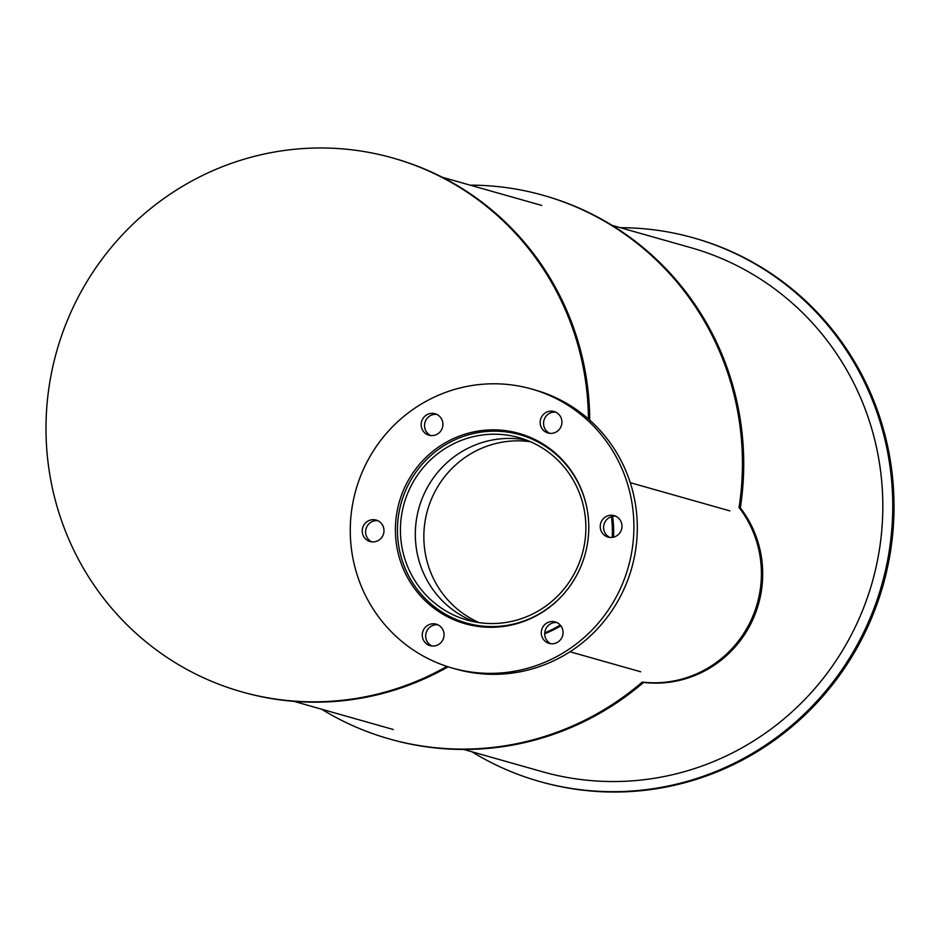 <?xml version="1.0" encoding="UTF-8"?>
<svg xmlns="http://www.w3.org/2000/svg" width="940" height="940" viewBox="0 0 940 940"><rect width="100%" height="100%" fill="white"/><g stroke="black" fill="none" stroke-linecap="round" stroke-linejoin="round"><path stroke-width="1.41" d="M462.139 615.935A94.834 92.555 105.8 0 1 421.214 501.02A94.834 92.555 105.8 0 1 526.353 440.061A94.834 92.555 105.8 0 0 421.214 501.02A94.834 92.555 105.8 0 0 462.139 615.935A94.834 92.555 105.8 0 0 474.853 621.916A94.834 92.555 105.8 0 1 462.139 615.935M447.228 611.717A94.834 92.555 105.8 0 1 407.76 493.101A94.834 92.555 105.8 0 1 518.998 437.629A94.834 92.555 105.8 0 1 582.201 554.095A94.834 92.555 105.8 0 1 467.309 620.118A94.834 92.555 105.8 0 1 447.228 611.717M530.477 441.73A94.834 92.555 -74.2 0 0 428.981 505.591A94.834 92.555 -74.2 0 0 470.646 618.344A94.834 92.555 -74.2 0 0 479.236 622.644M563.307 594.409A97.877 95.528 105.8 0 1 466.475 623.056A97.877 95.528 105.8 0 1 445.76 614.372A97.877 95.528 105.8 0 1 405.011 491.949A97.877 95.528 105.8 0 1 519.82 434.703A97.877 95.528 105.8 0 1 587.253 509.856M444.209 614.96A98.9 96.514 105.8 0 1 403.037 491.268A98.9 96.514 105.8 0 1 519.033 433.422A98.9 96.514 105.8 0 1 584.95 554.87A98.9 96.514 105.8 0 1 465.136 623.725A98.9 96.514 105.8 0 1 444.209 614.96M432.259 605.043A98.9 96.514 -74.2 0 0 447.605 615.923A98.9 96.514 -74.2 0 0 466.839 624.195M520.736 433.916A98.9 96.514 -74.2 0 0 481.245 432.095M605.689 536.094A11.162 10.892 105.8 0 1 614.125 515.614A11.162 10.892 105.8 0 1 621.563 529.314A11.162 10.892 105.8 0 1 605.689 536.094M615.794 516.236A11.162 10.892 -74.2 0 0 609.79 537.422M545.623 432.001A11.162 10.892 105.8 0 1 554.06 411.52A11.162 10.892 105.8 0 1 561.497 425.221A11.162 10.892 105.8 0 1 545.623 432.001M555.728 412.143A11.162 10.892 -74.2 0 0 549.724 433.328M426.619 434.221A11.162 10.892 105.8 0 1 435.055 413.741A11.162 10.892 105.8 0 1 442.493 427.441A11.162 10.892 105.8 0 1 426.619 434.221M436.724 414.364A11.162 10.892 -74.2 0 0 430.72 435.549M367.681 540.547A11.162 10.892 105.8 0 1 376.118 520.067A11.162 10.892 105.8 0 1 383.555 533.767A11.162 10.892 105.8 0 1 367.681 540.547M377.786 520.689A11.162 10.892 -74.2 0 0 371.782 541.875M427.747 644.64A11.162 10.892 105.8 0 1 436.195 624.16A11.162 10.892 105.8 0 1 443.633 637.861A11.162 10.892 105.8 0 1 427.747 644.64M437.852 624.783A11.162 10.892 -74.2 0 0 431.86 645.968M546.751 642.408A11.162 10.892 105.8 0 1 555.199 621.928A11.162 10.892 105.8 0 1 562.637 635.628A11.162 10.892 105.8 0 1 546.751 642.408M556.856 622.562A11.162 10.892 -74.2 0 0 550.864 643.736M421.86 655.274A145.042 141.552 105.8 0 1 361.477 473.866A145.042 141.552 105.8 0 1 531.617 389.019A145.042 141.552 105.8 0 1 628.284 567.149A145.042 141.552 105.8 0 1 452.563 668.129A145.042 141.552 105.8 0 1 421.86 655.274M531.617 389.019L535.024 389.983A145.042 141.552 105.8 0 1 631.692 568.113A145.042 141.552 105.8 0 1 455.971 669.092L452.563 668.129M620.33 227.703A282.482 275.679 105.8 0 1 693.532 237.891A282.482 275.679 105.8 0 1 881.802 584.809A282.482 275.679 105.8 0 1 539.572 781.481A282.482 275.679 105.8 0 1 479.776 756.43A282.482 275.679 105.8 0 1 471.892 751.765M693.532 237.891L694.813 238.255A282.482 275.679 105.8 0 1 883.083 585.173A282.482 275.679 105.8 0 1 540.853 781.833L539.572 781.481M470.024 185.133A282.482 275.679 105.8 0 1 543.238 195.32A282.482 275.679 105.8 0 1 739.063 507.518L740.344 507.882A108.029 105.421 105.8 0 1 748.839 627.497A108.029 105.421 105.8 0 1 643.595 682.417A282.482 275.679 105.8 0 1 390.547 739.275L389.278 738.911A282.482 275.679 105.8 0 1 321.598 709.195M543.238 195.32L544.507 195.684A282.482 275.679 105.8 0 1 740.344 507.882M739.063 507.518A108.029 105.421 105.8 0 1 747.559 627.144A108.029 105.421 105.8 0 1 642.314 682.064L643.595 682.417M642.314 682.064A282.482 275.679 105.8 0 1 389.278 738.911M520.184 434.797A98.9 96.514 105.8 0 1 526.294 435.796M472.562 625.511A98.9 96.514 105.8 0 1 466.839 623.15M468.108 623.514A98.9 96.514 -74.2 0 0 473.22 625.629M526.917 436.031A98.9 96.514 -74.2 0 0 521.465 435.161M448.145 666.801A277.418 270.732 105.8 0 1 242.908 692.181L241.627 691.817A277.418 270.732 105.8 0 1 56.741 351.125A277.418 270.732 105.8 0 1 392.826 157.991A277.418 270.732 105.8 0 1 588.452 418.993M392.826 157.991L394.107 158.355A277.418 270.732 105.8 0 1 589.732 420.121M446.923 666.401A277.418 270.732 105.8 0 1 241.627 691.817M611.411 516.671A108.029 105.421 105.8 0 1 612.222 537.41M560.205 625.041A108.029 105.421 105.8 0 1 544.695 632.879M612.598 516.377A108.029 105.421 105.8 0 1 613.538 537.175M560.827 625.805A108.029 105.421 105.8 0 1 544.66 633.76M690.771 247.643A272.341 265.785 105.8 0 1 872.273 582.107A272.341 265.785 105.8 0 1 542.333 771.716L463.749 749.462L542.333 771.716A272.341 265.785 105.8 0 0 872.273 582.107A272.341 265.785 105.8 0 0 690.771 247.643L612.187 225.388L690.771 247.643M640.645 671.771L569.993 651.761M630.246 482.678L729.828 510.878M532.028 438.157L519.82 434.703M478.683 626.51L466.475 623.056M541.745 205.437L442.305 177.272M393.32 729.511L293.868 701.346"/></g></svg>
